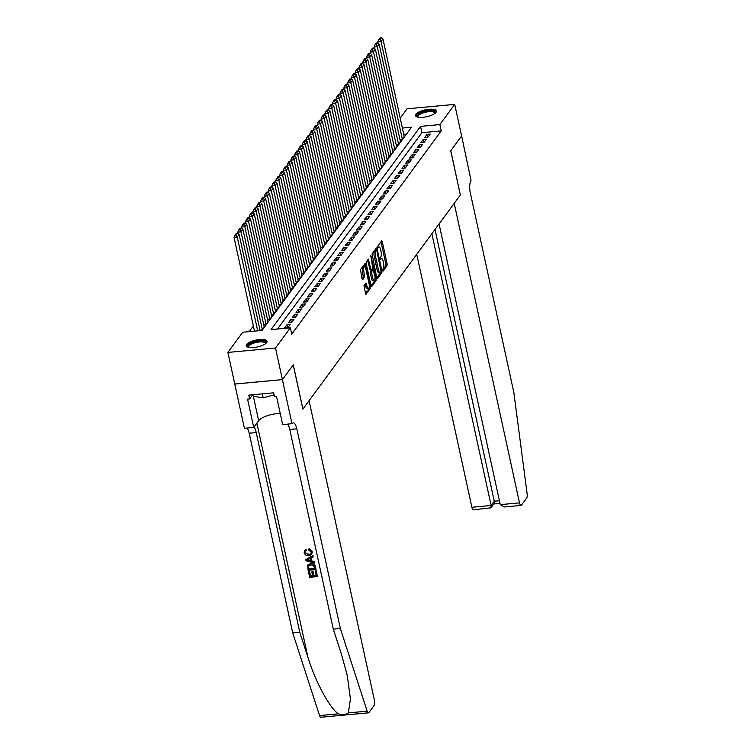 <?xml version="1.0" encoding="UTF-8"?>
<svg xmlns="http://www.w3.org/2000/svg" width="755" height="755" viewBox="0 0 755 755"><rect width="100%" height="100%" fill="white"/><g stroke="black" fill="none" stroke-linecap="round" stroke-linejoin="round"><path stroke-width="1.13" d="M382.634 270.583L383.087 271.092L387.032 265.722L387.136 263.986L382.266 241.657L381.624 240.921L377.679 246.281L377.953 248.093L378.566 247.329A4.303 1.425 84.7 0 1 379.029 247.017A4.303 1.425 84.7 0 1 380.614 249.678L381.02 251.538A4.303 1.425 84.7 0 1 380.699 257.125L380.124 259.041L380.463 259.626L381.077 258.861A4.303 1.425 84.7 0 1 381.549 258.55A4.303 1.425 84.7 0 1 383.134 261.211L383.54 263.08A4.303 1.425 84.7 0 1 383.219 268.657L382.634 270.583M246.583 344.459A10.683 3.511 167.7 0 1 257.738 339.75A10.683 3.511 167.7 0 1 267.062 341.26A10.683 3.511 167.7 0 1 266.657 342.6A10.683 3.511 167.7 0 1 255.501 347.319A10.683 3.511 167.7 0 1 246.187 345.809A10.683 3.511 167.7 0 1 246.583 344.459M415.939 114.213A10.683 3.511 167.7 0 1 427.094 109.503A10.683 3.511 167.7 0 1 436.409 111.013A10.683 3.511 167.7 0 1 436.012 112.353A10.683 3.511 167.7 0 1 424.857 117.072A10.683 3.511 167.7 0 1 415.533 115.562A10.683 3.511 167.7 0 1 415.939 114.213M364.004 285.692L365.769 294.535L370.299 288.476L370.394 286.73L365.033 263.57L360.503 269.629L362.051 278.944L362.693 279.68L364.571 277.123L363.853 271.63A3.596 1.189 84.7 0 1 364.514 266.694A3.596 1.189 84.7 0 1 365.845 268.931L369.044 283.625A3.596 1.189 84.7 0 1 368.383 288.561A3.596 1.189 84.7 0 1 367.062 286.324L366.033 283.04L364.004 285.692M400.216 118.148L407.087 108.805L454.708 104.388L461.598 135.985L450.716 150.773L460.361 195.007L302.925 409.05L293.28 364.816L282.398 379.605L275.509 348.017L227.887 352.425L242.742 332.228L262.051 330.445L411.532 127.208L402.377 128.057M454.708 104.388L439.854 124.584L420.544 126.378L271.064 329.605L290.364 327.821L275.509 348.017M290.364 327.821L291.741 334.135L441.231 130.908L439.854 124.584M376.82 278L377.462 278.727L381.851 272.772L381.954 271.026L377.085 248.697L376.443 247.961L372.055 253.925L376.82 278L380.746 272.017M376.075 280.624L371.686 286.589L371.045 285.852L366.175 263.523L366.279 261.777L368.298 259.125L370.771 269.016L371.271 269.846L372.659 268.063L370.875 255.596L376.169 278.878L376.075 280.624L374.782 280.747L371.045 285.834M427.925 137.174L430.199 134.088L426.981 134.381L424.706 137.467L427.925 137.174M424.14 142.317L426.415 139.231L423.196 139.533L420.922 142.619L424.14 142.317M420.356 147.461L422.63 144.375L419.412 144.677L417.137 147.763L420.356 147.461M416.571 152.604L418.846 149.518L415.627 149.82L413.353 152.906L416.571 152.604M412.787 157.757L415.061 154.662L411.843 154.964L409.569 158.05L412.787 157.757M409.002 162.901L411.277 159.815L408.059 160.107L405.784 163.193L409.002 162.901M405.218 168.044L407.492 164.958L404.274 165.251L402 168.346L405.218 168.044M401.433 173.188L403.708 170.102L400.49 170.404L398.215 173.49L401.433 173.188M397.649 178.331L399.923 175.245L396.705 175.547L394.431 178.633L397.649 178.331M393.865 183.474L396.139 180.388L392.921 180.69L390.646 183.776L393.865 183.474M390.08 188.627L392.355 185.541L389.136 185.834L386.862 188.92L390.08 188.627M386.296 193.771L388.57 190.685L385.352 190.977L383.078 194.063L386.296 193.771M382.511 198.914L384.786 195.828L381.568 196.13L379.293 199.216L382.511 198.914M378.727 204.058L381.001 200.972L377.783 201.274L375.509 204.36L378.727 204.058M374.942 209.201L377.217 206.115L373.999 206.417L371.724 209.503L374.942 209.201M371.158 214.354L373.432 211.258L370.214 211.56L367.94 214.647L371.158 214.354M367.374 219.497L369.648 216.411L366.43 216.704L364.155 219.79L367.374 219.497M363.589 224.641L365.864 221.555L362.645 221.847L360.371 224.943L363.589 224.641M359.805 229.784L362.079 226.698L358.861 227L356.586 230.086L359.805 229.784M356.02 234.928L358.295 231.842L355.077 232.144L352.802 235.23L356.02 234.928M352.236 240.071L354.51 236.985L351.292 237.287L349.018 240.373L352.236 240.071M348.451 245.224L350.726 242.138L347.508 242.43L345.233 245.517L348.451 245.224M344.667 250.367L346.941 247.281L343.723 247.574L341.449 250.66L344.667 250.367M340.882 255.511L343.157 252.425L339.939 252.717L337.664 255.813L340.882 255.511M337.098 260.654L339.373 257.568L336.154 257.87L333.88 260.956L337.098 260.654M333.314 265.798L335.588 262.712L332.37 263.014L330.095 266.1L333.314 265.798M329.529 270.951L331.804 267.855L328.585 268.157L326.311 271.243L329.529 270.951M325.745 276.094L328.019 273.008L324.801 273.301L322.527 276.387L325.745 276.094M321.96 281.238L324.235 278.151L321.017 278.444L318.742 281.539L321.96 281.238M318.176 286.381L320.45 283.295L317.232 283.597L314.958 286.683L318.176 286.381M314.391 291.524L316.666 288.438L313.448 288.74L311.173 291.826L314.391 291.524M310.607 296.668L312.881 293.582L309.663 293.884L307.389 296.97L310.607 296.668M306.823 301.821L309.097 298.735L305.879 299.027L303.604 302.113L306.823 301.821M303.038 306.964L305.313 303.878L302.094 304.171L299.82 307.257L303.038 306.964M299.254 312.108L301.528 309.022L298.31 309.314L296.036 312.41L299.254 312.108M295.469 317.251L297.744 314.165L294.525 314.467L292.251 317.553L295.469 317.251M291.685 322.394L293.959 319.308L290.741 319.61L288.467 322.696L291.685 322.394M287.9 327.547L290.175 324.452L286.957 324.754L284.682 327.84L287.9 327.547M441.231 130.908L421.922 132.691L277.529 329.01M253.359 325.99L249.207 331.634M406.445 134.126L403.755 134.381M404.208 136.495L402.179 139.562L400.018 139.76M400.424 141.638L398.395 144.705L396.233 144.903M396.639 146.781L394.61 149.849L392.449 150.047M392.855 151.925L390.826 154.992L388.665 155.19M389.07 157.078L387.041 160.136L384.88 160.343M385.286 162.221L383.257 165.279L381.096 165.487M381.502 167.365L379.472 170.432L377.311 170.63M377.717 172.508L375.688 175.575L373.527 175.773M373.933 177.651L371.904 180.719L369.742 180.917M370.148 182.795L368.119 185.862L365.958 186.06M366.364 187.948L364.335 191.006L362.173 191.213M362.579 193.091L360.55 196.158L358.389 196.357M358.795 198.235L356.766 201.302L354.605 201.5M355.01 203.378L352.981 206.445L350.82 206.643M351.226 208.522L349.197 211.589L347.036 211.787M347.442 213.674L345.412 216.732L343.251 216.94M343.657 218.818L341.628 221.876L339.467 222.083M339.873 223.961L337.844 227.029L335.682 227.227M336.088 229.105L334.059 232.172L331.898 232.37M332.304 234.248L330.275 237.315L328.114 237.514M328.519 239.392L326.49 242.459L324.329 242.657M324.735 244.544L322.706 247.602L320.545 247.81M320.95 249.688L318.921 252.755L316.76 252.953M317.166 254.831L315.137 257.899L312.976 258.097M313.382 259.975L311.353 263.042L309.191 263.24M309.597 265.118L307.568 268.185L305.407 268.384M305.813 270.271L303.784 273.329L301.623 273.527M302.028 275.415L299.999 278.472L297.838 278.68M298.244 280.558L296.215 283.625L294.054 283.823M294.459 285.701L292.43 288.769L290.269 288.967M290.675 290.845L288.646 293.912L286.485 294.11M286.891 295.988L284.861 299.055L282.7 299.254M283.106 301.141L281.077 304.199L278.916 304.407M279.322 306.285L277.293 309.352L275.131 309.55M275.537 311.428L273.508 314.495L271.347 314.693M271.753 316.572L269.724 319.639L267.563 319.837M267.968 321.715L265.939 324.782L263.778 324.98M264.184 326.858L262.155 329.926L259.994 330.124M282.398 379.605L234.777 384.021L227.887 352.425M421.922 132.691L420.544 126.378M426.981 134.381L427.594 137.202M423.196 139.533L423.81 142.346M419.412 144.677L420.025 147.489M415.627 149.82L416.241 152.642M411.843 154.964L412.457 157.786M408.059 160.107L408.672 162.929M404.274 165.251L404.888 168.072M400.49 170.404L401.103 173.216M396.705 175.547L397.319 178.369M392.921 180.69L393.534 183.512M389.136 185.834L389.75 188.656M385.352 190.977L385.965 193.799M381.568 196.13L382.181 198.942M377.783 201.274L378.397 204.086M373.999 206.417L374.612 209.239M370.214 211.56L370.828 214.382M366.43 216.704L367.043 219.526M362.645 221.847L363.259 224.669M358.861 227L359.474 229.813M355.077 232.144L355.69 234.965M351.292 237.287L351.905 240.109M347.508 242.43L348.121 245.252M343.723 247.574L344.337 250.396M339.939 252.717L340.552 255.539M336.154 257.87L336.768 260.683M332.37 263.014L332.983 265.836M328.585 268.157L329.199 270.979M324.801 273.301L325.414 276.122M321.017 278.444L321.63 281.266M317.232 283.597L317.846 286.409M313.448 288.74L314.061 291.562M309.663 293.884L310.277 296.706M305.879 299.027L306.492 301.849M302.094 304.171L302.708 306.992M298.31 309.314L298.923 312.136M294.525 314.467L295.139 317.279M290.741 319.61L291.355 322.432M286.957 324.754L287.57 327.576M381.549 258.55L380.265 258.663A4.303 1.425 84.7 0 0 380.067 258.729M379.029 247.017L377.745 247.13A4.303 1.425 84.7 0 0 377.557 247.187M382.577 270.148L385.748 265.845L385.843 264.099L380.982 241.789L382.266 241.657M376.103 250.226L375.801 248.839L377.085 248.697M381.058 271.592L376.858 250.773L376.509 250.188L375.867 250.99A4.303 1.425 84.7 0 0 375.546 256.577L378.472 269.969A4.303 1.425 84.7 0 0 380.058 272.64A4.303 1.425 84.7 0 0 380.52 272.319L381.058 271.592M375.339 250.358L376.415 250.254M380.058 272.64L378.765 272.753A4.303 1.425 84.7 0 1 377.179 270.092L374.263 256.691A4.303 1.425 84.7 0 1 374.584 251.104L375.122 250.377M367.515 260.098L370.129 269.875M372.536 268.223L372.866 269.724M372.819 278.416A3.596 1.189 84.7 0 0 374.15 280.643A3.596 1.189 84.7 0 0 374.81 275.707L373.036 269.799L371.79 271.489L371.696 273.234L372.819 278.416L371.536 278.529A3.596 1.189 84.7 0 0 372.857 280.766L374.15 280.643M372.055 269.884L373.036 269.799M371.536 278.529L370.403 273.357L370.507 271.611L371.753 269.912M374.782 280.747L374.933 279.274M368.383 288.561L367.1 288.674A3.596 1.189 84.7 0 1 365.769 286.447L365.241 284.012M364.514 266.694L363.231 266.817A3.596 1.189 84.7 0 0 362.57 271.753L363.853 271.63M362.051 278.925L363.287 277.245L362.57 271.753M364.722 266.732L364.25 264.543L365.533 264.401M365.269 293.686L369.006 288.599L369.167 287.211M402.368 139.297L381.048 41.487L382.936 38.92L404.265 136.731M380.001 39.553L381.332 37.75L380.039 37.873L378.717 39.666L380.001 39.553L381.048 41.487L377.83 41.789L378.17 43.346M382.936 38.92L381.332 37.75M378.717 39.666L377.83 41.789M417.855 117.119A9.249 3.039 167.7 0 1 417.392 116.732A9.249 3.039 167.7 0 1 424.065 111.693A9.249 3.039 167.7 0 1 434.993 111.863A9.249 3.039 167.7 0 1 434.955 113.392M434.682 113.599A8.56 2.812 -12.3 0 0 434.701 113.108A8.56 2.812 -12.3 0 0 434.484 112.674A8.56 2.812 -12.3 0 0 425.046 112.344A8.56 2.812 -12.3 0 0 417.968 116.751A8.56 2.812 -12.3 0 0 418.185 117.185A8.56 2.812 -12.3 0 0 418.185 117.195M436.39 111.627A10.617 3.492 -12.3 0 0 436.305 111.504A10.617 3.492 -12.3 0 0 425.244 110.928A10.617 3.492 -12.3 0 0 415.816 116.11M248.499 347.366A9.249 3.039 167.7 0 1 248.036 346.979A9.249 3.039 167.7 0 1 254.709 341.94A9.249 3.039 167.7 0 1 265.647 342.109A9.249 3.039 167.7 0 1 265.6 343.638M265.326 343.836A8.56 2.812 -12.3 0 0 265.345 343.355A8.56 2.812 -12.3 0 0 265.128 342.921A8.56 2.812 -12.3 0 0 255.69 342.581A8.56 2.812 -12.3 0 0 248.612 346.998A8.56 2.812 -12.3 0 0 248.829 347.432A8.56 2.812 -12.3 0 0 248.839 347.432M267.034 341.873A10.617 3.492 -12.3 0 0 266.949 341.751A10.617 3.492 -12.3 0 0 255.898 341.175A10.617 3.492 -12.3 0 0 246.46 346.356M252.859 394.742L253.18 396.205L263.174 397.866L274.084 394.846M262.296 393.874L263.174 397.866M416.732 254.322L471.884 507.275L491.127 505.491L494.27 501.226L499.414 500.744M431.879 233.729L491.127 505.491L490.91 507.832L494.053 503.557L494.27 501.226L435.012 229.463M460.418 194.932L454.208 203.369L519.506 502.868A4.105 1.359 84.7 0 0 521.026 505.416A4.105 1.359 84.7 0 0 521.469 505.114L526.641 498.092A4.105 1.359 84.7 0 0 527.113 493.704L513.862 392.581L470.327 192.921A9.588 3.171 -95.3 0 1 471.054 180.473L461.616 135.957L450.773 150.698L460.342 194.941M439.07 223.952L500.263 504.642L519.506 502.868M490.91 507.832L473.404 509.823A4.105 1.359 -95.3 0 1 471.884 507.275M521.026 505.416L504.293 506.964L500.263 504.642M316.166 571.073L317.374 576.612L316.336 570.846A17.837 5.87 -12.3 0 0 315.505 570.856L316.336 570.846M316.185 575.329A17.837 5.87 -12.3 0 0 313.882 575.461L313.014 571.478A17.837 5.87 -12.3 0 0 312.117 571.563L313.014 571.478M312.608 575.593A17.837 5.87 -12.3 0 0 310.531 575.876L309.607 571.601A17.837 5.87 -12.3 0 0 308.653 571.752L309.607 571.601M315.845 569.619L308.125 570.336L307.691 565.231L310.588 563.759C313.061 563.513 314.618 564.57 315.26 566.901L316.024 569.383L315.43 566.665C314.826 564.278 313.306 563.173 310.89 563.343L307.908 564.948M312.249 551.678L309.125 548.659L308.842 549.045L312.249 551.678L311.739 554.397L308.833 555.784C306.454 555.954 304.897 554.916 304.171 552.66L304.539 550.433L306.058 549.149L304.539 550.433M308.899 554.302L305.077 552.622L308.597 554.717L308.899 554.302M305.775 549.527L306.247 550.574L306.058 549.149M348.338 712.899L367.166 711.153A4.105 1.359 84.7 0 0 368.449 712.843L320.828 717.25A4.105 1.359 -95.3 0 1 319.544 715.561L292.723 632.898L299.773 632.246L307.993 657.596C315.514 681.85 329.859 708.407 338.382 713.824C342.44 715.202 345.762 714.891 348.338 712.899L350.443 698.998L347.281 675.593L341.524 654.491L333.295 629.141L289.769 429.472A9.588 3.171 84.7 0 0 287.617 424.272M314.42 563.07L306.039 560.776L305.784 559.568L312.844 555.84L313.099 556.982L310.909 558.058L311.607 561.295L314.174 561.937L314.42 563.07L314.344 561.701L311.891 560.908L311.239 557.898M313.099 556.982L313.014 555.614L305.784 559.568M333.295 629.141L340.345 628.49L296.809 428.821A9.588 3.171 84.7 0 0 293.28 422.875A9.588 3.171 84.7 0 0 292.232 423.583L282.691 424.725L276.519 396.422L274.461 396.611L273.64 392.817L248.791 395.12L249.622 398.914L247.564 399.102L253.737 427.405L244.403 428.274L234.758 384.05L282.379 379.633L293.223 364.891L302.868 409.125L309.078 400.688L374.376 700.178A4.105 1.359 84.7 0 1 374.065 705.519L368.902 712.541A4.105 1.359 84.7 0 1 368.449 712.843M292.723 632.898L249.188 433.238A9.588 3.171 84.7 0 0 247.045 428.028M253.907 427.179A9.588 3.171 84.7 0 1 256.238 432.587L299.773 632.246M367.166 711.153L340.345 628.49M292.025 423.866L282.379 379.633M253.737 427.405L258.672 420.695A15.411 5.068 167.7 0 1 280.228 413.419M249.622 398.914L252.67 394.761M308.597 554.717L310.928 553.726L311.22 552.084L308.823 550.14L308.842 549.045M306.247 550.574L305.294 551.254L305.077 552.622M312.089 551.896L311.739 554.397M308.342 560.474L310.645 561.059L310.088 558.464L306.804 560.087L310.947 560.644M307.691 565.231L308.04 564.74M314.722 568.628L313.448 565.325L310.805 564.825L308.333 566.373L308.786 569.176L314.722 568.628M308.597 565.788L308.446 567.647M314.656 568.336A17.837 5.87 -12.3 0 0 309.012 568.874L308.672 567.335M312.712 571.894L313.58 575.876L316.251 575.631L315.279 571.158M309.38 571.903L310.314 576.178L312.683 575.961L311.815 571.969M317.374 576.612L309.654 577.33L308.484 571.988M398.583 144.441L377.264 46.631L379.152 44.064L400.48 141.874M376.216 44.696L377.547 42.893L376.254 43.016L374.933 44.819L376.216 44.696L377.264 46.631L374.046 46.933L374.386 48.49M379.152 44.064L377.547 42.893M374.933 44.819L374.046 46.933M394.799 149.594L373.48 51.784L375.367 49.207L396.696 147.017M372.432 49.839L373.763 48.037L372.47 48.16L371.149 49.962L372.432 49.839L373.48 51.784L370.261 52.076L370.601 53.633M375.367 49.207L373.763 48.037M371.149 49.962L370.261 52.076M391.014 154.737L369.695 56.927L371.583 54.351L392.911 152.161M368.648 54.983L369.978 53.19L368.685 53.303L367.364 55.106L368.648 54.983L369.695 56.927L366.477 57.22L366.817 58.786M371.583 54.351L369.978 53.19M367.364 55.106L366.477 57.22M387.23 159.881L365.911 62.07L367.798 59.494L389.127 157.304M364.863 60.136L366.194 58.333L364.901 58.446L363.58 60.249L364.863 60.136L365.911 62.07L362.693 62.372L363.032 63.93M367.798 59.494L366.194 58.333M363.58 60.249L362.693 62.372M383.446 165.024L362.126 67.214L364.014 64.647L385.343 162.457M361.079 65.279L362.409 63.477L361.116 63.599L359.795 65.392L361.079 65.279L362.126 67.214L358.908 67.516L359.248 69.073M364.014 64.647L362.409 63.477M359.795 65.392L358.908 67.516M379.661 170.168L358.342 72.357L360.229 69.79L381.558 167.601M357.294 70.423L358.625 68.62L357.332 68.743L356.011 70.545L357.294 70.423L358.342 72.357L355.124 72.659L355.463 74.216M360.229 69.79L358.625 68.62M356.011 70.545L355.124 72.659M375.877 175.32L354.557 77.51L356.445 74.934L377.774 172.744M353.51 75.566L354.841 73.763L353.548 73.886L352.226 75.689L353.51 75.566L354.557 77.51L351.339 77.803L351.679 79.36M356.445 74.934L354.841 73.763M352.226 75.689L351.339 77.803M372.092 180.464L350.773 82.654L352.661 80.077L373.989 177.887M349.725 80.709L351.056 78.907L349.763 79.03L348.442 80.832L349.725 80.709L350.773 82.654L347.555 82.946L347.895 84.503M352.661 80.077L351.056 78.907M348.442 80.832L347.555 82.946M368.308 185.607L346.989 87.797L348.876 85.221L370.205 183.031M345.941 85.853L347.272 84.06L345.979 84.173L344.657 85.976L345.941 85.853L346.989 87.797L343.77 88.099L344.11 89.656M348.876 85.221L347.272 84.06M344.657 85.976L343.77 88.099M364.523 190.751L343.204 92.941L345.092 90.374L366.42 188.184M342.157 91.006L343.487 89.203L342.194 89.317L340.873 91.119L342.157 91.006L343.204 92.941L339.986 93.242L340.326 94.8M345.092 90.374L343.487 89.203M340.873 91.119L339.986 93.242M360.739 195.894L339.42 98.084L341.307 95.517L362.636 193.327M338.372 96.149L339.703 94.347L338.41 94.469L337.089 96.263L338.372 96.149L339.42 98.084L336.202 98.386L336.541 99.943M341.307 95.517L339.703 94.347M337.089 96.263L336.202 98.386M356.955 201.038L335.635 103.227L337.523 100.66L358.851 198.471M334.588 101.293L335.918 99.49L334.625 99.613L333.304 101.415L334.588 101.293L335.635 103.227L332.417 103.529L332.757 105.087M337.523 100.66L335.918 99.49M333.304 101.415L332.417 103.529M353.17 206.19L331.851 108.38L333.738 105.804L355.067 203.614M330.803 106.436L332.134 104.634L330.841 104.756L329.52 106.559L330.803 106.436L331.851 108.38L328.633 108.673L328.972 110.23M333.738 105.804L332.134 104.634M329.52 106.559L328.633 108.673M349.386 211.334L328.066 113.524L329.954 110.947L351.283 208.757M327.019 111.58L328.35 109.786L327.057 109.9L325.735 111.702L327.019 111.58L328.066 113.524L324.848 113.816L325.188 115.383M329.954 110.947L328.35 109.786M325.735 111.702L324.848 113.816M345.601 216.477L324.282 118.667L326.169 116.091L347.498 213.901M323.234 116.732L324.565 114.93L323.272 115.043L321.951 116.846L323.234 116.732L324.282 118.667L321.064 118.969L321.404 120.526M326.169 116.091L324.565 114.93M321.951 116.846L321.064 118.969M341.817 221.621L320.498 123.811L322.385 121.244L343.714 219.054M319.45 121.876L320.781 120.073L319.488 120.196L318.166 121.989L319.45 121.876L320.498 123.811L317.279 124.113L317.619 125.67M322.385 121.244L320.781 120.073M318.166 121.989L317.279 124.113M338.032 226.764L316.713 128.954L318.601 126.387L339.929 224.197M315.666 127.019L316.996 125.217L315.703 125.339L314.382 127.142L315.666 127.019L316.713 128.954L313.495 129.256L313.835 130.813M318.601 126.387L316.996 125.217M314.382 127.142L313.495 129.256M334.248 231.917L312.929 134.107L314.816 131.53L336.145 229.341M311.881 132.163L313.212 130.36L311.919 130.483L310.598 132.285L311.881 132.163L312.929 134.107L309.71 134.399L310.05 135.957M314.816 131.53L313.212 130.36M310.598 132.285L309.71 134.399M330.464 237.061L309.144 139.25L311.032 136.674L332.36 234.484M308.097 137.306L309.427 135.504L308.134 135.626L306.813 137.429L308.097 137.306L309.144 139.25L305.926 139.543L306.266 141.1M311.032 136.674L309.427 135.504M306.813 137.429L305.926 139.543M326.679 242.204L305.36 144.394L307.247 141.817L328.576 239.628M304.312 142.45L305.643 140.656L304.35 140.77L303.029 142.572L304.312 142.45L305.36 144.394L302.142 144.686L302.481 146.253M307.247 141.817L305.643 140.656M303.029 142.572L302.142 144.686M322.895 247.347L301.575 149.537L303.463 146.97L324.792 244.771M300.528 147.602L301.858 145.8L300.565 145.913L299.244 147.716L300.528 147.602L301.575 149.537L298.357 149.839L298.697 151.396M303.463 146.97L301.858 145.8M299.244 147.716L298.357 149.839M319.11 252.491L297.791 154.681L299.678 152.114L321.007 249.924M296.743 152.746L298.074 150.943L296.781 151.066L295.46 152.859L296.743 152.746L297.791 154.681L294.573 154.983L294.912 156.54M299.678 152.114L298.074 150.943M295.46 152.859L294.573 154.983M315.326 257.634L294.006 159.824L295.894 157.257L317.223 255.067M292.959 157.889L294.29 156.087L292.997 156.21L291.675 158.012L292.959 157.889L294.006 159.824L290.788 160.126L291.128 161.683M295.894 157.257L294.29 156.087M291.675 158.012L290.788 160.126M311.541 262.787L290.222 164.977L292.109 162.4L313.438 260.211M289.174 163.033L290.505 161.23L289.212 161.353L287.891 163.155L289.174 163.033L290.222 164.977L287.004 165.269L287.344 166.827M292.109 162.4L290.505 161.23M287.891 163.155L287.004 165.269M307.757 267.931L286.438 170.12L288.325 167.544L309.654 265.354M285.39 168.176L286.721 166.383L285.428 166.496L284.107 168.299L285.39 168.176L286.438 170.12L283.219 170.413L283.559 171.98M288.325 167.544L286.721 166.383M284.107 168.299L283.219 170.413M303.972 273.074L282.653 175.264L284.541 172.687L305.869 270.498M281.606 173.329L282.936 171.527L281.643 171.64L280.322 173.442L281.606 173.329L282.653 175.264L279.435 175.566L279.775 177.123M284.541 172.687L282.936 171.527M280.322 173.442L279.435 175.566M300.188 278.218L278.869 180.407L280.756 177.84L302.085 275.65M277.821 178.473L279.152 176.67L277.859 176.793L276.538 178.586L277.821 178.473L278.869 180.407L275.65 180.709L275.99 182.266M280.756 177.84L279.152 176.67M276.538 178.586L275.65 180.709M296.404 283.361L275.084 185.551L276.972 182.984L298.3 280.794M274.037 183.616L275.367 181.813L274.074 181.936L272.753 183.739L274.037 183.616L275.084 185.551L271.866 185.853L272.206 187.41M276.972 182.984L275.367 181.813M272.753 183.739L271.866 185.853M292.619 288.514L271.3 190.704L273.187 188.127L294.516 285.937M270.252 188.759L271.583 186.957L270.29 187.08L268.969 188.882L270.252 188.759L271.3 190.704L268.082 190.996L268.421 192.553M273.187 188.127L271.583 186.957M268.969 188.882L268.082 190.996M288.835 293.657L267.515 195.847L269.403 193.271L290.732 291.081M266.468 193.903L267.798 192.1L266.506 192.223L265.184 194.026L266.468 193.903L267.515 195.847L264.297 196.14L264.637 197.697M269.403 193.271L267.798 192.1M265.184 194.026L264.297 196.14M285.05 298.801L263.731 200.99L265.618 198.414L286.947 296.224M262.683 199.046L264.014 197.253L262.721 197.366L261.4 199.169L262.683 199.046L263.731 200.99L260.513 201.283L260.852 202.85M265.618 198.414L264.014 197.253M261.4 199.169L260.513 201.283M281.266 303.944L259.947 206.134L261.834 203.557L283.163 301.368M258.899 204.199L260.23 202.397L258.937 202.51L257.615 204.312L258.899 204.199L259.947 206.134L256.728 206.436L257.068 207.993M261.834 203.557L260.23 202.397M257.615 204.312L256.728 206.436M277.481 309.088L256.162 211.277L258.05 208.71L279.378 306.521M255.114 209.343L256.445 207.54L255.152 207.663L253.831 209.456L255.114 209.343L256.162 211.277L252.944 211.579L253.284 213.137M258.05 208.71L256.445 207.54M253.831 209.456L252.944 211.579M273.697 314.231L252.378 216.421L254.265 213.854L275.594 311.664M251.33 214.486L252.661 212.684L251.368 212.806L250.047 214.609L251.33 214.486L252.378 216.421L249.159 216.723L249.499 218.28M254.265 213.854L252.661 212.684M250.047 214.609L249.159 216.723M269.912 319.384L248.593 221.574L250.481 218.997L271.809 316.807M247.546 219.63L248.876 217.827L247.583 217.95L246.262 219.752L247.546 219.63L248.593 221.574L245.375 221.866L245.715 223.423M250.481 218.997L248.876 217.827M246.262 219.752L245.375 221.866M266.128 324.527L244.809 226.717L246.696 224.141L268.025 321.951M243.761 224.773L245.092 222.98L243.799 223.093L242.478 224.896L243.761 224.773L244.809 226.717L241.591 227.01L241.93 228.576M246.696 224.141L245.092 222.98M242.478 224.896L241.591 227.01M262.344 329.671L241.024 231.861L242.912 229.284L264.241 327.094M239.977 229.926L241.307 228.123L240.014 228.237L238.693 230.039L239.977 229.926L241.024 231.861L237.806 232.162L238.146 233.72M242.912 229.284L241.307 228.123M238.693 230.039L237.806 232.162M257.7 330.85L237.24 237.004L239.127 234.437L260.098 330.624M236.192 235.069L237.523 233.267L236.23 233.389L234.909 235.182L236.192 235.069L237.24 237.004L234.022 237.306L254.482 331.143M239.127 234.437L237.523 233.267M234.909 235.182L234.022 237.306M380.105 258.956L381.077 258.861M377.585 247.414L378.566 247.329M385.843 264.099L387.136 263.986M385.748 265.845L387.032 265.722M381.19 271.102L381.954 271.026M380.558 272.895L381.851 272.772M374.584 251.104L375.867 250.99M374.263 256.691L375.546 256.577M377.179 270.092L378.472 269.969M367.525 260.079L368.799 259.965M369.488 269.139L370.771 269.016M370.648 256.238L371.224 256.181M374.98 278.991L376.169 278.878M370.507 271.611L371.79 271.489M370.403 273.357L371.696 273.234M365.26 283.993L366.524 283.88M365.769 286.447L367.062 286.324M363.382 275.5L364.674 275.377M363.287 277.245L364.571 277.123M369.223 286.843L370.394 286.73M369.006 288.599L370.299 288.476M307.993 657.596L256.879 423.14M289.769 429.472L296.809 428.821M256.238 432.587L249.188 433.238M319.544 715.561L338.382 713.824M253.34 396.233L258.672 420.695M375.226 250.311L376.509 250.188M369.978 269.969L371.271 269.846M371.894 269.818L373.187 269.695M493.761 503.962L499.989 503.377"/></g></svg>

